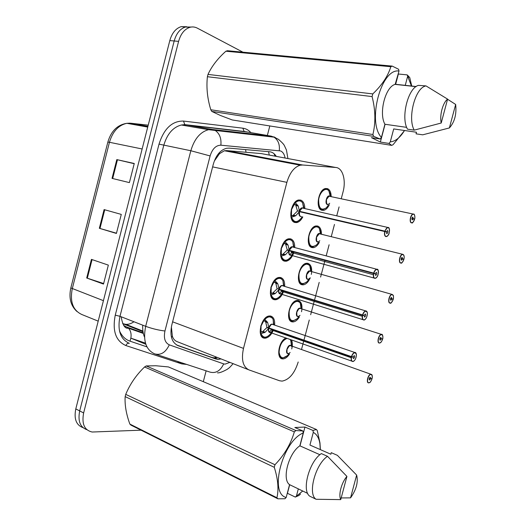 <?xml version="1.0" encoding="UTF-8"?>
<svg xmlns="http://www.w3.org/2000/svg" width="526" height="526" viewBox="0 0 526 526"><rect width="100%" height="100%" fill="white"/><g stroke="black" fill="none" stroke-linecap="round" stroke-linejoin="round"><path stroke-width="0.79" d="M283.724 291.042C281.831 296.138 279.188 299.044 275.795 299.761L274.644 299.741C266.708 299.143 270.923 277.945 279.109 277.445L280.476 277.478C283.475 278.392 284.868 281.364 284.671 286.407M294.008 251.993C292.292 257.299 289.714 260.377 286.262 261.225L284.75 261.179C277.143 260.153 280.904 239.501 288.866 238.784L290.602 238.85C293.403 239.869 294.784 242.769 294.731 247.562M302.798 216.942C301.115 220.184 299.097 222.064 296.749 222.59L294.889 222.498C287.584 221.065 290.944 200.906 298.676 199.992L300.754 200.104C303.344 201.188 304.692 203.97 304.81 208.454M273.408 330.019C271.337 334.891 268.648 337.613 265.341 338.185L264.571 338.179C256.3 338.034 261.001 316.251 269.391 315.981L270.384 315.988C273.579 316.784 274.986 319.828 274.618 325.121M299.425 316.902C297.591 319.92 295.553 321.583 293.324 321.899L292.482 321.892C284.914 321.557 289.346 300.754 297.072 300.451L298.11 300.471C301.385 301.536 302.582 305.014 301.687 310.912M310.268 277.794C308.446 281.929 306.158 284.277 303.41 284.822L302.24 284.79C294.968 284.047 298.978 263.763 306.52 263.256L307.888 263.309C310.998 264.493 312.188 267.931 311.458 273.632M319.354 242.269C317.684 245.405 315.738 247.194 313.509 247.641L312.023 247.575C305.047 246.438 308.663 226.634 316.014 225.943L317.691 226.035C320.202 227.028 321.452 229.763 321.425 234.254M329.342 204.765C327.757 207.98 325.85 209.848 323.628 210.361L321.84 210.255C315.133 208.737 318.401 189.367 325.548 188.512L327.52 188.643C329.874 189.722 331.091 192.391 331.183 196.665M289.497 354.031C287.577 357.016 285.493 358.633 283.258 358.883L282.751 358.883C275.887 359.041 278.484 341.183 285.815 338.067M341.229 198.802L343.011 192.036C346.292 180.319 342.709 167.715 335.7 167.472L302.614 165.006L300.228 165.197C294.179 167.044 289.734 172.765 286.88 182.358L243.492 348.396C241.112 359.705 242.94 366.872 248.976 369.903L279.582 380.765L282.1 381.12C289.274 379.713 294.639 373.335 298.203 362M171.377 326.837L172.37 336.173C173.199 338.954 174.849 340.802 177.315 341.722L248.522 369.725M335.7 167.472L261.271 153.592L226.739 150.607L224.378 150.752L219.52 153.677L214.365 161.002M301.497 349.507L303.864 340.519M303.995 340.026L309.275 320.018M310.675 314.693L314.416 300.51M314.502 300.175L319.197 282.383M320.597 277.057L324.996 260.37M326.205 255.787L329.112 244.761M331.242 236.687L334.47 224.438M336.758 215.752L339.092 206.915M301.687 310.925L301.503 311.734M311.458 273.651L311.313 274.401M291.562 340.085C292.489 342.209 292.614 344.852 291.943 348.021M291.937 348.041L291.706 348.955M122.663 323.635L125.957 324.364C128.64 324.457 131.309 323.589 133.959 321.754M141.053 430.176L92.201 432.024C84.436 430.281 81.576 423.923 83.627 412.949L178.597 41.376L174.185 40.982C176.335 33.421 180.109 28.752 185.5 26.984L191.089 27.056L185.5 26.984C180.109 28.752 176.335 33.421 174.185 40.982L79.696 410.924L174.185 40.982L169.806 40.594C171.949 33.066 175.723 28.424 181.115 26.662L186.684 26.734M86.869 429.689C80.103 427.217 77.71 420.964 79.696 410.924C77.71 420.964 80.103 427.217 86.869 429.689M82.977 427.631C76.224 425.139 73.831 418.9 75.797 408.919L169.806 40.594M91.432 259.377L108.343 265.117L103.504 284.079L86.698 277.998L91.432 259.377M116.805 159.608L134.261 163.487L129.389 182.607L112.031 178.373L116.805 159.608L117.456 159.759L112.682 178.531M104.095 209.591L121.276 214.404L116.417 233.445L99.342 228.284L104.095 209.591M116.476 233.215L99.342 228.284M134.209 163.704L117.456 159.759M103.648 283.527L86.698 277.998M276.301 156.393C274.572 153.612 272.356 152.067 269.66 151.771L229.211 148.128L226.647 148.26C220.433 149.903 215.989 155.203 213.326 164.171L171.778 325.055C169.628 335.713 171.739 342.584 178.11 345.667L215.726 358.962L218.251 359.383L221.051 358.923M217.284 357.437L214.483 357.897L211.945 357.47L176.618 344.977M269.818 125.951L267.339 135.491M267.28 135.701L267.103 136.379M206.133 370.837L203.312 381.685M178.597 41.376C180.76 33.776 184.541 29.088 189.925 27.313C192.483 26.629 194.942 26.905 197.316 28.134L242.94 52.186M372.092 378.49L372.086 378.516C372.566 376.09 372.217 374.736 371.047 374.446C368.378 374.111 366.037 382.902 368.825 382.777C370.126 382.586 371.178 381.291 371.987 378.878L369.324 378.227M291.226 345.937L290.194 345.569C288.787 345.871 287.729 347.147 287.025 349.395C286.525 351.855 286.959 353.255 288.32 353.603M371.987 378.878L371.146 378.556M370.646 378.707L369.548 380.048C368.864 379.141 369.094 378.187 370.245 377.181L370.679 378.582L369.37 378.109M286.111 338.172L284.079 339.257M287.354 355.681L282.889 358.009C280.851 358.075 279.484 356.799 278.793 354.189C279.411 356.569 280.608 357.838 282.383 358.015M290.444 345.569L290.201 345.569C288.419 346.358 287.36 347.633 287.025 349.395L289.221 345.937M287.584 355.431L288.978 353.847M291.752 346.818L291.187 341.42M370.679 378.582L372.086 378.516M264.506 318.927L267.727 322.688L268.865 327.961L266.912 327.284L265.702 321.991L264.558 320.853L263.585 321.136L261.258 325.647L260.909 325.581M352.571 361.493C351.25 361.158 350.849 359.666 351.355 357.022L268.773 328.329L265.236 332.202L260.541 333.872C261.284 335.943 262.507 337.081 264.197 337.291M273.047 324.463L272.133 324.266C270.719 324.562 269.647 325.804 268.911 327.974L268.865 327.961M351.355 357.022L351.565 357.069C351.072 359.62 351.467 361.066 352.736 361.395C355.589 361.796 357.996 352.762 355.043 352.709C353.65 352.834 352.525 354.156 351.664 356.687L353.124 356.924L354.287 355.556C355.03 356.51 354.8 357.509 353.597 358.548L353.091 357.055L352.341 356.799M270.285 332.616L273.119 330.571M351.664 356.687L268.911 327.974L270.995 324.733M271.574 330.032L271.028 329.112L271.574 330.032M271.883 317.658L268.72 316.488L265.288 318.118M264.302 332.734L261.692 331.807L260.331 333.293M260.732 326.192L261.08 326.317L260.981 331.071L261.692 331.807M272.369 329.578L271.686 330.026L351.217 357.719M268.819 328.342C268.194 330.486 268.786 331.906 270.601 332.616C268.964 332.471 268.372 331.045 268.812 328.342L270.673 328.586M272.488 324.272L273.119 324.489M265.189 318.217L268.753 316.488C270.555 316.382 272.008 317.342 273.112 319.374L273.928 324.877M271.186 332.932L270.463 333.872C269.693 335.279 265.847 337.804 264.959 337.284C262.908 337.409 261.435 336.272 260.541 333.872L260.455 333.846M261.08 326.317L260.705 326.298M265.117 321.051L267.182 321.754M268.773 328.329L266.82 327.645L269.628 328.224M271.81 329.381L271.219 329.815M271.686 330.026L270.469 328.914M262.25 331.998L266.82 327.645M353.091 357.055L351.565 357.069M382.678 338.823L382.672 338.836C383.158 336.39 382.823 334.977 381.672 334.602C379.055 334.056 376.708 342.873 379.443 342.952C380.719 342.86 381.764 341.604 382.573 339.198L379.903 338.488M300.609 308.532L299.853 308.4C298.505 308.709 297.506 309.945 296.835 312.102C296.335 314.574 296.756 316.027 298.097 316.468M382.573 339.198L381.363 338.797M381.258 338.922L380.173 340.217C379.509 339.29 379.726 338.33 380.831 337.337L381.291 338.797L379.95 338.363M297.387 300.971L296.414 300.951L293.482 302.325M298.834 316.777L297.249 318.677L292.929 321.044C290.865 321.169 289.451 319.92 288.669 317.303C289.313 319.538 290.457 320.775 292.108 321.038M300.228 308.407L299.853 308.4C298.163 309.176 297.157 310.412 296.835 312.102L298.867 308.808M293.455 302.351L296.434 300.951L299.366 302.082M301.227 307.677L300.885 304.653M381.291 338.797L382.672 338.836M391.903 299.011L390.831 300.261C390.18 299.307 390.391 298.341 391.456 297.368L391.936 298.886L393.29 299.031C393.783 296.565 393.461 295.093 392.337 294.619C389.773 293.876 387.412 302.713 390.101 303.002C391.351 303.002 392.383 301.799 393.192 299.393L390.529 298.617M310.182 271.179L309.538 271.114C308.262 271.436 307.309 272.632 306.678 274.697C306.171 277.182 306.579 278.688 307.901 279.214M391.936 298.886L390.568 298.498M307.151 263.828L305.876 263.782L302.943 265.275M298.604 280.371C299.255 282.429 300.339 283.619 301.858 283.955M298.597 280.338C299.458 282.955 300.918 284.165 302.989 283.974L303.088 283.968M310.07 271.146L309.544 271.12L306.678 274.697L308.552 271.561M302.917 265.295L305.895 263.782L308.992 264.946M302.989 283.974L306.941 281.824L308.571 279.76M310.978 270.634L310.61 267.78M402.581 258.976L401.522 260.173C400.891 259.193 401.088 258.227 402.107 257.267L402.614 258.851L403.942 259.101C404.441 256.616 404.132 255.084 403.028 254.518C400.516 253.558 398.149 262.435 400.786 262.928C402.022 263.013 403.041 261.863 403.85 259.463L401.193 258.628M319.867 233.748L319.262 233.715C318.046 234.05 317.139 235.201 316.547 237.173C316.034 239.685 316.428 241.243 317.73 241.855M402.614 258.851L401.226 258.503M318.342 227.37L316.954 226.568L315.383 226.489L312.464 228.087M308.578 243.341L311.642 246.76M318.329 241.888C313.838 243.222 317.033 230.69 320.341 233.985L319.262 233.722L316.547 237.173L318.276 234.195M318.348 242.631L316.659 244.86L313.069 246.806C311.004 247.062 309.505 245.892 308.565 243.308M312.437 228.113L315.396 226.489L318.256 227.304M320.755 233.485L320.36 230.782M411.911 218.454L414.633 219.04C415.132 216.534 414.843 214.95 413.758 214.286C411.299 213.115 408.926 222.018 411.51 222.715C412.719 222.899 413.725 221.794 414.534 219.408L411.904 218.514M329.73 196.251L329.013 196.205L326.442 199.545C325.929 202.069 326.311 203.68 327.593 204.384L327.869 204.443M413.291 218.816L412.246 219.953C411.634 218.954 411.819 217.981 412.805 217.041L413.324 218.685L411.924 218.382M327.889 189.866L326.777 189.202L324.93 189.077L322.037 190.774M318.598 206.231L321.452 209.453M330.072 196.428L329.02 196.205L330.065 196.428L329.02 196.205L326.442 199.545L328.04 196.717M328.145 205.396L326.409 207.79L323.168 209.545C321.123 209.854 319.598 208.737 318.585 206.199M326.455 207.737C321.136 211.064 318.552 208.329 318.69 199.518C319.749 191.773 325.988 186.664 328.947 190.984C327.961 189.662 326.62 189.025 324.943 189.077C327.323 188.768 328.954 190.234 329.855 193.476M330.565 196.218L330.144 193.713L328.947 190.984L330.256 196.468M413.324 218.685L414.633 219.04M274.631 280.167L277.879 283.941L279.03 289.195L277.057 288.583L275.828 283.317L274.684 282.206L273.704 282.495L271.39 286.946L271.041 286.854M363.597 319.992C362.309 319.552 361.921 317.993 362.434 315.324L278.931 289.563L275.374 293.488L270.673 295.171C271.396 297.321 272.599 298.558 274.27 298.867M282.916 285.736L282.12 285.631C280.779 285.94 279.76 287.137 279.076 289.208L279.03 289.195M362.434 315.324L362.644 315.37C362.151 317.947 362.526 319.453 363.768 319.887C366.569 320.512 368.982 311.445 366.083 311.175C364.715 311.195 363.604 312.47 362.743 314.989L364.176 315.344L365.327 314.029C366.05 315.008 365.833 316.008 364.676 317.027L364.143 315.475L278.984 289.576C278.339 291.825 278.964 293.311 280.864 294.021L283.323 291.904M280.411 294.014L280.864 294.027C279.155 293.902 278.524 292.417 278.977 289.576M362.743 314.989L279.076 289.208L280.983 286.144M281.706 291.397L281.173 290.253L281.706 291.397M281.693 279.069L279.733 278.011L278.451 277.978L275.013 279.76M274.447 294.021L271.804 293.192L270.495 294.58M270.857 287.505L271.212 287.617L271.094 292.456L271.804 293.192M282.672 290.714L281.864 291.404L362.256 316.277M282.62 285.644L283.054 285.776M274.605 280.161L278.491 277.978C280.253 277.807 281.732 278.701 282.935 280.667L283.968 286.19M281.022 294.961L280.739 295.356C280.082 296.69 276.268 299.379 275.381 298.88C273.185 299.064 271.613 297.828 270.673 295.165M271.212 287.617L270.844 287.577M278.931 289.563L281.232 289.918M282.107 290.536L281.39 291.207M281.864 291.404L280.614 290.076M272.363 293.363L276.959 288.952M364.143 315.475L362.644 315.37M285.276 241.618C288.294 238.968 290.786 239.041 292.765 241.828C291.483 239.935 289.984 239.106 288.268 239.337L284.783 241.289L288.064 245.077L289.221 250.304L287.229 249.765L375.268 273.625L376.406 272.363C377.103 273.369 376.899 274.375 375.788 275.374L375.229 273.757L291.404 251.112L289.122 250.672L285.552 254.65L280.838 256.346C281.541 258.582 282.718 259.91 284.369 260.324M293.35 247.194L292.14 246.872C290.871 247.194 289.918 248.344 289.267 250.317L289.221 250.304M376.156 277.853L374.67 278.353C373.401 277.8 373.033 276.183 373.552 273.487L373.762 273.54C373.256 276.137 373.618 277.708 374.841 278.241C377.589 279.089 380.009 269.989 377.162 269.503C375.82 269.417 374.722 270.64 373.861 273.152L375.268 273.625M290.562 255.301L291.154 255.314L293.554 253.111M373.861 273.152L289.267 250.317L291.01 247.43M291.864 252.651L291.371 251.283L291.864 252.651M289.852 239.402L288.228 239.337L284.803 241.263M284.619 255.195L281.949 254.459L280.693 255.754M281.022 248.706L281.377 248.798L281.232 253.723L281.949 254.459M292.962 251.711L292.068 252.658L373.342 274.71M289.175 250.685C288.511 253.052 289.175 254.597 291.154 255.314C289.372 255.215 288.708 253.67 289.168 250.685L373.552 273.487M292.14 246.878L289.274 250.317L291.437 250.994M287.229 249.765L285.401 243.584L283.849 243.729L281.548 248.127L281.2 248.029M291.463 256.083L291.016 256.76C290.391 258.088 286.742 260.817 285.815 260.363C283.481 260.62 281.824 259.279 280.838 256.346L280.825 256.346M281.377 248.798L281.009 248.739M281.206 248.016L281.548 248.127M282.508 254.61L287.13 250.133L291.411 251.112M289.122 250.672L287.13 250.133M292.39 251.553L291.595 252.48M292.068 252.658L291.496 252.5L290.799 251.126M375.229 273.757L373.762 273.54M299.998 200.676L298.051 200.57L294.987 202.293L298.275 206.087L299.445 211.301L297.427 210.827L386.393 231.762L387.517 230.559C388.195 231.591 388.004 232.597 386.939 233.59L386.36 231.894L299.971 211.814M387.379 236.056L385.775 236.575C384.539 235.918 384.177 234.228 384.703 231.512L299.399 211.676L295.757 215.693L291.069 217.409M303.41 208.263L302.207 207.987L299.445 211.301M384.703 231.512L384.914 231.565C384.407 234.188 384.749 235.819 385.946 236.45C388.642 237.528 391.068 228.396 388.28 227.686C386.958 227.502 385.874 228.672 385.019 231.177L386.393 231.762M299.524 215.173L299.393 211.676C298.946 214.207 299.393 215.798 300.747 216.456L300.925 216.502M385.019 231.177L299.491 211.307L301.076 208.592M294.823 216.245L292.127 215.601L290.924 216.804M291.568 209.861L291.213 209.782L291.568 209.861L291.411 214.864L292.127 215.601M303.127 208.066L302.213 207.987L299.498 211.307L301.641 212.07M297.427 210.827L295.592 204.673L294.034 204.838L291.746 209.184L291.384 209.105M294.994 202.306L298.091 200.57C299.735 200.275 301.24 201.031 302.608 202.852L304.081 208.289M291.115 217.685C291.818 219.848 292.949 221.17 294.501 221.663M301.871 217.146L301.299 218.073C300.747 219.342 297.17 222.176 296.276 221.735C293.81 222.064 292.061 220.618 291.036 217.402M291.397 209.052L291.746 209.184M299.347 211.669L301.569 212.182M292.699 215.732L297.335 211.196M386.36 231.894L384.914 231.565M299.978 445.884L304.962 427.046L312.963 430.446L316.428 429.499L168.412 366.931L155.854 365.748L146.221 365.938L295.941 430.544L302.917 430.972L303.246 432.957C282.686 441.025 268.839 493.585 286.177 497.464L289.563 484.65C281.666 479.436 288.61 453.136 299.84 445.818L303.246 432.957M312.963 430.446L313.292 432.392C316.744 434.22 318.947 437.921 319.887 443.49L320.301 449.598M302.726 491.014L295.31 497.077L298.946 495.466L300.491 494.052M316.428 429.499L317.296 430.662L319.966 442.899L320.38 449.631M313.292 432.392L309.939 445.049L330.854 454.227L331.268 452.669L337.39 455.345L356.641 475.07C358.37 482.079 356.345 489.68 350.546 497.866L341.177 497.944M350.546 497.866L356.641 475.07M298.321 488.884L296.48 495.827M286.177 497.464L284.987 498.733L277.899 498.812L130.974 425.12L129.856 424.068L276.919 497.754C278.898 489.226 278.017 479.081 274.283 467.318L125.162 396.617C124.636 404.849 126.201 414.001 129.856 424.068M125.162 396.617L125.734 394.375L274.966 464.734C284.362 454.944 290.812 443.997 294.323 431.885L144.558 366.984C136.267 374.985 129.994 384.118 125.734 394.375M144.558 366.984L146.221 365.938M294.323 431.885L295.941 430.544M274.283 467.318L274.966 464.734M277.899 498.812L276.919 497.754M319.9 454.72L299.84 445.818M289.563 484.65L307.69 493.414M316.1 499.273L309.998 496.314C301.22 491.251 309.137 461.387 321.347 453.59L327.52 456.318C315.35 464.208 307.388 494.236 316.1 499.273L340.736 499.615C338.244 494.802 341.532 482.487 346.923 476.418L327.52 456.318M346.923 476.418L340.736 499.615M287.295 493.237L295.31 497.077M304.962 427.046L294.849 427.507L302.917 430.972M287.452 493.21L289.701 484.716M389.01 143.427L380.37 142.059L371.435 137.648L380.16 139.002L373.684 136.379L211.787 111.42L220.427 115.477L232.255 119.961L391.745 145.38L389.01 143.427L390.272 141.888C395.434 141.395 400.174 137.595 404.501 130.501M395.651 84.305L398.373 74.008L407.177 74.883L409.734 77.546L411.766 86.185M407.177 74.883L411.483 86.159M404.56 130.507L393.126 144.65L391.745 145.38M447.554 99.256L455.661 104.457C456.706 114.267 454.615 122.091 449.388 127.936L422.713 134.82L416.053 133.841L416.48 132.243L393.711 128.929L390.272 141.888M449.388 127.936L455.661 104.457M407.565 76.638L405.257 85.344M211.787 111.42L210.808 109.756L372.901 134.511C375.768 122.591 375.498 109.947 372.086 96.58L207.402 76.711C206.231 87.54 207.369 98.559 210.808 109.756M207.402 76.711L207.994 74.416L372.789 93.917C382.034 85.067 388.043 76 390.818 66.703L225.884 51.226C217.685 58.564 211.722 66.296 207.994 74.416M225.884 51.226L227.423 50.733L392.251 66.112L398.609 69.268L399.004 71.049C381.153 67.874 366.878 122.032 381.435 137.437L384.927 124.254C378.562 113.287 385.387 86.639 395.164 84.39L399.004 71.049M390.818 66.703L392.251 66.112M372.086 96.58L372.789 93.917M373.684 136.379L372.901 134.511M380.16 139.002L381.435 137.437M416.184 86.527L395.499 84.291M384.927 124.254L406.683 127.358M425.258 86.106C414.896 88.651 407.433 118.56 414.225 130.132L407.492 129.166C400.621 117.64 408.025 87.901 418.446 85.376L425.988 85.896L418.446 85.376M414.225 130.132L441.215 123.025C439.434 115.365 442.813 102.662 447.593 99.118L425.988 85.896M447.593 99.118L441.215 123.025M380.37 142.059L385.078 124.274M268.53 151.672L269.286 155.085M144.512 337.14C143.079 333.668 142.48 329.684 142.73 325.173M172.37 336.173L171.509 337.514M215.791 356.852L214.523 358.088M219.454 152.533L219.52 153.677M172.613 321.82L243.492 348.396M212.622 166.88L286.88 182.358M226.739 150.607L302.614 165.006M119.455 330.801C121.835 336.094 125.352 339.553 130.007 341.17L146.945 346.864M246.004 152.27L245.603 149.608M103.425 300.668L70.832 287.932L107.843 142.112L109.447 142.283L72.246 288.82C69.787 301.845 73.002 310.425 81.898 314.541L98.198 321.143M130.086 123.169L126.865 123.308C118.475 125.162 112.669 131.487 109.447 142.283L142.145 148.983M148.227 125.149L130.593 123.216L147.924 126.339M75.797 408.919L83.627 412.949M123.216 323.825L143.006 331.682M124.024 325.956L126.418 326.909L123.623 325.397M143.217 332.859L126.418 326.909L128.357 328.145C125.024 328.954 122.624 325.16 121.171 316.764M130.007 341.17L130.862 338.159C131.533 333.839 130.698 330.499 128.357 328.145L143.342 333.438M104.74 209.769L99.979 228.475M92.063 259.594L87.329 278.208M181.917 362.855L177.893 362.276L178.169 361.618M285.085 158.03C284.435 154.361 282.942 152.001 280.608 150.955L220.874 145.196C215.93 145.281 212.346 148.858 210.117 155.939L164.954 330.999C163.507 338.139 164.954 342.755 169.3 344.846L223.695 363.887L225.023 364.143L229.842 362.381M169.3 344.846C165.657 352.492 160.792 355.504 154.716 353.886C145.853 349.862 142.835 340.67 145.669 326.324L190.833 150.738C194.324 138.956 200.228 131.941 208.546 129.692L212.57 129.508L271.252 136.149L273.993 137.154C278.149 139.995 279.911 144.486 279.286 150.633M186.664 364.419L181.805 363.9L125.872 345.549C115.753 341.026 112.216 330.893 115.26 315.153L159.016 144.131C163.987 128.574 172.14 120.888 183.475 121.065L242.861 128.186C245.958 128.594 248.66 130.106 250.974 132.73M245.806 131.862L185.428 124.846L181.378 125.004C173.021 127.147 167.143 133.946 163.744 145.406L119.987 316.304C117.265 330.275 120.382 339.296 129.337 343.346C127.903 342.972 126.746 343.708 125.872 345.549M271.252 136.149L244.156 131.467L184.81 124.616L212.57 129.508L215.384 130.579C219.664 133.637 221.492 138.509 220.874 145.196M251.954 133.966L252.493 134.741M247.97 133.512L248.489 134.294M164.954 330.999C158.569 330.229 152.139 328.671 145.669 326.324L119.987 316.304L115.26 315.153M223.695 363.887C220.368 370.929 215.752 373.657 209.861 372.066L155.801 354.241M273.901 136.839L275.703 137.812M210.117 155.939L190.833 150.738L159.016 144.131M183.475 121.065L184.81 124.616L181.378 125.004L208.546 129.692L273.993 137.154L278.372 139.285C281.805 142.178 283.823 144.308 284.421 145.676L286.44 150.022L287.913 158.563M242.861 128.186L244.156 131.467L247.056 132.072M182.305 362.979L181.805 363.9M145.847 344.287L130.843 338.152L145.485 343.136M239.192 132.519L239.534 133.288M211.945 357.47L215.726 358.962M177.499 345.431L178.11 345.667M290.161 352.492L288.603 353.597C284.106 354.682 288.057 342.623 291.148 345.819M368.66 382.875C365.912 383.02 367.97 374.446 370.731 374.269L372.112 375.406M369.673 382.514L368.739 382.875M286.972 352.315L287.025 349.395M287.59 355.425C282.988 359.416 280.161 358.357 279.109 352.256C279.595 345.109 282.206 340.513 286.933 338.461M290.207 339.612L291.233 341.565M268.76 327.435C270.101 324.483 271.58 323.51 273.191 324.516M273.296 329.901L272.475 331.275L270.706 332.603C268.917 332.8 268.161 331.505 268.424 328.717M351.46 356.628C352.229 354.281 353.288 352.913 354.629 352.532L356.22 353.82M353.794 361.06L352.637 361.5M264.946 319.256C268.411 316.073 271.133 316.113 273.112 319.374L273.566 324.641M272.784 329.723L271.646 332.11M270.463 333.872C266.406 338.257 263.296 338.251 261.126 333.846M265.236 332.202L263.21 331.492M260.146 331.985L260.981 331.071M263.585 321.136L263.355 320.406M267.727 322.688L265.702 321.991M264.111 319.394L264.558 320.853M300.024 315.33L298.512 316.455C294.06 317.697 297.532 305.645 300.773 308.584M379.279 343.057C376.649 343.011 378.542 334.667 381.238 334.424L382.665 335.522M380.41 342.669L379.331 343.057M296.815 315.219L296.835 312.102M297.262 318.664C291.45 322.793 288.774 320.354 289.221 311.359C290.72 303.39 297.762 298.42 300.333 303.351L300.918 304.764M309.906 278.063L308.44 279.214C304.035 280.601 307.085 268.503 310.445 271.252M391.18 302.7L389.93 303.108C387.412 302.884 389.155 294.751 391.791 294.442L393.251 295.5M310.136 271.16L310.596 271.416M306.697 278.017L306.678 274.697M306.96 281.798C301.319 285.651 298.669 283.113 299.011 274.184C300.359 266.294 307.138 261.29 309.853 266.018L310.629 267.859M319.801 240.698L318.375 241.868M401.976 262.605L400.621 263.039C398.215 262.632 399.806 254.696 402.377 254.328L403.863 255.347M319.262 233.722L403.001 254.38L403.797 255.117C404.211 256.497 404.264 257.819 403.961 259.101M316.613 240.724L316.547 237.173M316.691 244.82C311.214 248.41 308.598 245.773 308.834 236.904C310.031 229.093 316.547 224.037 319.394 228.56L320.373 230.842M329.717 203.24L328.382 204.397M328.303 204.43C323.865 205.903 326.685 193.259 330.091 196.435M412.798 222.393L411.339 222.833C409.037 222.261 410.504 214.496 413.002 214.082L413.666 214.108M413.706 214.128L414.508 215.049M326.561 203.325L326.442 199.545M278.925 288.669C280.167 285.881 281.574 284.928 283.152 285.809M283.573 290.99L282.679 292.647L280.976 294.008C279.115 294.244 278.32 292.897 278.583 289.957M362.539 314.929C363.269 312.694 364.268 311.385 365.537 310.998L367.174 312.24M364.965 319.525L363.644 319.999M282.896 285.73L283.323 285.999M275.098 280.496C278.333 277.59 280.95 277.643 282.935 280.667L283.56 285.934M283.067 290.832L281.943 293.442M281.463 294.35L280.739 295.356C276.65 299.938 273.487 299.866 271.265 295.139M275.374 293.488L273.336 292.844M270.318 293.278L271.094 292.456M273.704 282.495L273.461 281.66M277.334 283.008L275.243 282.377M277.879 283.941L275.828 283.317M274.23 280.634L274.684 282.206M289.116 249.784C290.28 247.128 291.628 246.201 293.166 247.003M293.856 251.954L292.903 253.92L291.272 255.294C289.339 255.577 288.511 254.17 288.774 251.08M373.657 273.093C374.341 270.962 375.288 269.707 376.491 269.312L377.07 269.312L378.168 270.509M293.58 247.115L292.765 241.828L294.014 247.371M293.337 251.816L292.246 254.676M291.772 255.629L291.016 256.76C286.9 261.521 283.705 261.369 281.43 256.307M285.552 254.65L283.488 254.084M280.522 254.459L281.232 253.723M283.849 243.729L283.599 242.788M287.512 244.143L285.401 243.584M288.064 245.077L285.993 244.524M284.375 241.75L284.836 243.433M299.34 210.775C300.445 208.237 301.74 207.343 303.232 208.092M301.22 216.574C299.452 216.541 298.709 215.042 298.998 212.077M384.808 231.118L387.484 227.488L388.188 227.502L389.187 228.626M295.487 202.622C298.288 200.222 300.662 200.301 302.608 202.852L303.633 208.184M302.102 216.778L301.299 218.073C297.164 222.998 293.942 222.754 291.634 217.356M295.757 215.693L293.672 215.2M290.76 215.522L291.411 214.864M294.034 204.838L293.764 203.799M297.729 205.16L295.592 204.673M298.275 206.087L296.184 205.613M294.56 202.74L295.02 204.548M274.059 153.697L275.052 156.163M276.032 159.963L276.137 160.608M224.378 150.752L300.228 165.197M283.258 358.883L280.49 357.858M323.628 210.361L320.807 209.723M313.509 247.641L310.669 246.898M303.41 284.822L300.57 283.974M293.324 321.899L290.51 320.959M265.341 338.185L262.172 337.048M296.749 222.59L293.534 221.808M286.262 261.225L283.034 260.317M275.795 299.761L272.58 298.735M125.957 324.364L142.921 331.084M107.856 142.066C111.085 131.079 117.423 124.826 126.865 123.308L147.734 127.082M76.901 311.464C70.714 305.77 68.682 297.959 70.813 288.024M181.115 26.662L189.925 27.313M214.483 357.897L218.251 359.383M217.475 372.849C219.217 373.085 222.472 371.908 227.245 369.305C229.283 367.635 228.711 368.733 233.084 363.657M291.088 345.806L370.988 374.275C371.783 374.762 372.507 374.025 372.106 378.51M291.411 345.917L290.825 340.559L290.135 339.474M368.857 382.862C369.351 382.238 369.791 384.079 372.007 378.878M272.475 331.275L270.601 332.616L351.762 361.099M352.861 361.48C353.124 361.724 353.84 361.171 355.004 359.843C357.575 355.491 355.793 351.71 354.991 352.538L272.133 324.266M353.597 358.548L353.229 358.416M261.955 336.232L261.35 336.015M268.72 316.488L268.115 316.284M271.324 329.901L269.286 332.064M300.701 308.558L381.626 334.437C382.593 333.241 383.217 338.685 382.691 338.836M296.414 300.951L295.842 300.767M301.076 308.683L300.333 303.351C299.419 301.819 298.117 301.023 296.434 300.951M380.285 340.217L379.956 340.105M379.594 343.044C380.055 342.511 380.633 343.978 382.593 339.204M310.353 271.225L392.297 294.475L393.192 295.277C393.566 294.994 393.547 299.406 393.31 299.031M305.876 263.782L305.29 263.618M310.767 271.344L309.853 266.018C308.894 264.545 307.572 263.802 305.895 263.782M390.976 300.254L390.647 300.162M390.358 303.108C390.654 303.844 391.6 302.614 393.211 299.399M315.383 226.489L314.778 226.344M320.512 234.031L319.394 228.56C318.414 227.166 317.079 226.476 315.396 226.489M401.706 260.173L401.377 260.094M401.154 263.046C401.469 263.704 402.37 262.513 403.863 259.469M329.013 196.205L413.738 214.161C414.284 213.221 415.336 217.573 414.646 219.046M324.93 189.077L324.312 188.952M411.983 222.86C412.167 223.57 413.028 222.426 414.547 219.414M282.679 292.647L280.864 294.021L362.907 319.637M364.025 319.986C364.314 320.275 365.083 319.591 366.339 317.934C368.844 311.754 365.918 310.623 366.043 311.017L282.12 285.631M364.676 317.027L364.301 316.915M272.337 297.926L271.712 297.729M278.451 277.978L277.833 277.794M281.502 291.292L279.543 293.534M293.054 246.97L292.154 246.872M292.903 253.92L291.154 255.314L374.098 278.044M375.222 278.353L376.945 277.097C379.009 274.855 378.444 268.082 377.135 269.351L292.14 246.872M375.788 275.374L375.413 275.276M282.764 259.522L282.127 259.344M288.228 239.337L287.59 239.172M291.713 252.559L289.826 254.873M386.452 236.588L388.122 235.306C389.917 233.768 389.681 226.594 388.254 227.548L302.207 207.987M386.939 233.59L386.571 233.498M298.051 200.57L297.394 200.426M319.887 443.49L319.972 442.899M408.511 78.177L408.222 75.856M416.007 86.645L395.164 84.39"/></g></svg>
